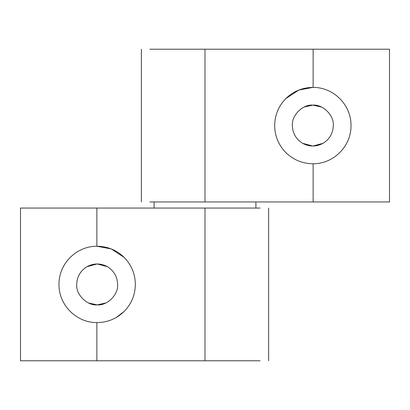 <?xml version="1.0" encoding="UTF-8"?>
<svg xmlns="http://www.w3.org/2000/svg" width="410" height="410" viewBox="0 0 410 410"><rect width="100%" height="100%" fill="white"/><g stroke="black" fill="none" stroke-linecap="round" stroke-linejoin="round"><path stroke-width="0.61" d="M292.361 125.578C292.637 133.296 296.051 139.205 302.595 143.305C309.417 146.923 316.238 146.923 323.059 143.305C329.609 139.205 333.017 133.296 333.294 125.578C333.017 133.296 329.609 139.205 323.059 143.305L312.83 146.047L302.595 143.305C296.051 139.205 292.637 133.296 292.361 125.578C291.448 115.456 302.703 104.196 312.83 105.114C322.952 104.196 334.212 115.456 333.294 125.578C334.212 115.456 322.952 104.196 312.83 105.114C302.703 104.196 291.448 115.456 292.361 125.578M313.132 163.759C333.796 163.846 351.283 146.124 351.011 125.578C351.283 105.037 333.796 87.315 313.132 87.397C302.601 87.484 293.534 91.174 285.939 98.472C278.58 106.011 274.818 115.046 274.644 125.578C274.818 136.11 278.58 145.145 285.939 152.689C293.534 159.982 302.601 163.677 313.132 163.759L313.132 163.759C302.601 163.677 293.534 159.982 285.939 152.689C278.58 145.145 274.818 136.11 274.644 125.578C274.818 115.046 278.58 106.011 285.939 98.472C293.534 91.174 302.601 87.484 313.132 87.397L313.132 49.215L205 49.215L205 201.945L313.132 201.945L313.132 163.759L313.132 201.945L389.5 201.945L389.5 49.215L389.5 201.945L205 201.945L205 49.215L149.886 49.215C138.631 49.215 138.631 49.215 149.886 49.215C138.631 49.215 138.631 49.215 149.886 49.215L313.132 49.215L313.132 87.397C333.796 87.315 351.283 105.037 351.011 125.578C351.283 146.124 333.796 163.846 313.132 163.759M286.744 153.463L285.939 152.689M303.385 88.586L312.83 87.397L298.772 90.077L285.832 98.579M323.059 143.305C316.238 146.923 309.417 146.923 302.595 143.305L312.83 146.047L323.059 143.305M304.199 107.02L312.83 105.114L321.455 107.02L312.83 105.114L304.199 107.02M389.5 49.215L313.132 49.215L389.5 49.215M149.886 201.945C138.631 201.945 138.631 201.945 149.886 201.945L205 201.945L149.886 201.945M255.912 201.945L255.912 208.054L255.912 201.945M154.088 208.054L154.088 201.945L154.088 208.054M117.639 284.422C117.362 276.704 113.949 270.795 107.405 266.695C100.583 263.077 93.762 263.077 86.94 266.695C80.391 270.795 76.983 276.704 76.706 284.422C76.983 276.704 80.391 270.795 86.94 266.695L97.17 263.953L107.405 266.695C113.949 270.795 117.362 276.704 117.639 284.422C118.551 294.544 107.297 305.804 97.17 304.886C87.048 305.804 75.788 294.544 76.706 284.422C75.788 294.544 87.048 305.804 97.17 304.886C107.297 305.804 118.551 294.544 117.639 284.422M116.189 317.53L124.061 311.528C131.42 303.989 135.182 294.954 135.356 284.422C135.182 273.89 131.42 264.855 124.061 257.311C116.466 250.018 107.399 246.323 96.868 246.241C76.204 246.154 58.717 263.876 58.989 284.422C58.717 304.963 76.204 322.685 96.868 322.603L96.986 322.603M97.17 322.603L96.868 322.603L96.868 360.785L205 360.785L205 208.054L96.868 208.054L96.868 246.241L111.228 248.916L124.168 257.418L111.228 248.916L96.868 246.241C107.399 246.323 116.466 250.018 124.061 257.311C131.42 264.855 135.182 273.89 135.356 284.422C135.182 294.954 131.42 303.989 124.061 311.528L123.256 312.307M86.94 266.695C93.762 263.077 100.583 263.077 107.405 266.695L97.17 263.953L86.94 266.695M96.868 322.603C107.399 322.516 116.466 318.826 124.061 311.528C116.466 318.826 107.399 322.516 96.868 322.603C76.204 322.685 58.717 304.963 58.989 284.422C58.717 263.876 76.204 246.154 96.868 246.241L96.868 208.054L20.5 208.054L20.5 360.785L20.5 208.054L205 208.054L205 360.785L260.114 360.785C271.369 360.785 271.369 360.785 260.114 360.785C271.369 360.785 271.369 360.785 260.114 360.785L96.868 360.785L96.868 322.603M105.8 302.98L97.17 304.886L88.545 302.98L97.17 304.886L105.8 302.98M20.5 360.785L96.868 360.785L20.5 360.785M260.114 208.054C271.369 208.054 271.369 208.054 260.114 208.054L205 208.054L260.114 208.054M141.363 49.215L141.363 201.945M268.637 360.785L268.637 208.054"/></g></svg>
